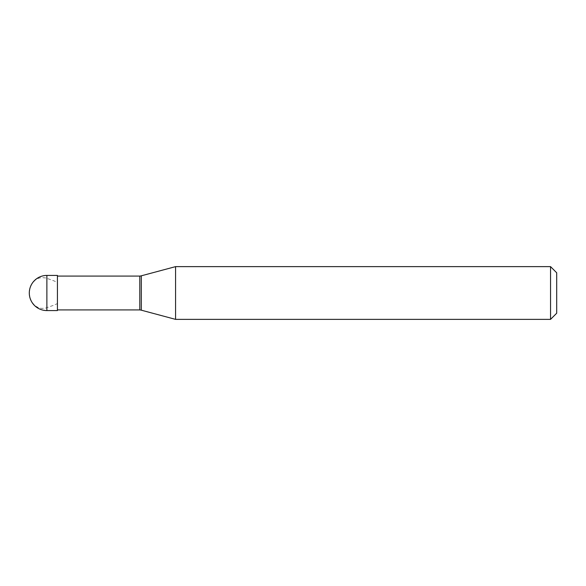 <?xml version="1.0" encoding="UTF-8"?>
<svg xmlns="http://www.w3.org/2000/svg" width="586" height="586" viewBox="0 0 586 586"><rect width="100%" height="100%" fill="white"/><g stroke="black" fill="none" stroke-linecap="round" stroke-linejoin="round"><path stroke-width="0.44" stroke-dasharray="2.93 2.2" d="M57.428 310.58L57.428 275.42L57.428 310.58M556.7 313.217L556.7 272.783L556.7 313.217M57.428 276.079L57.428 309.921M139.79 276.079L139.79 309.921M175.573 266.63L175.573 319.37M550.547 266.63L550.547 319.37M57.428 303.123L57.428 303.599L53.473 305.328L45.752 308.046L41.877 308.441L38.749 307.848L35.057 305.789L31.849 302.09L29.871 297.461L29.3 293L29.871 288.539L31.849 283.91L35.057 280.211L38.749 278.152L41.877 277.559L45.752 277.954L53.473 280.672L57.428 282.401L57.428 282.877M46.88 275.42L46.88 310.58M141.299 275.816L141.299 310.184"/><path stroke-width="0.88" d="M46.88 275.42A17.58 17.58 0 0 0 29.3 293A17.58 17.58 0 0 0 46.88 310.58L57.428 310.58L57.428 275.42L46.88 275.42L46.88 310.58M57.428 309.921L139.79 309.921A8.79 8.79 0 0 1 141.299 310.184L175.573 319.37L550.547 319.37L556.7 313.217L556.7 272.783L550.547 266.63L550.547 319.37M57.428 276.079L139.79 276.079L139.79 309.921M139.79 276.079A8.79 8.79 0 0 0 141.299 275.816L175.573 266.63L175.573 319.37M175.573 266.63L550.547 266.63M141.299 275.816L141.299 310.184"/></g></svg>
